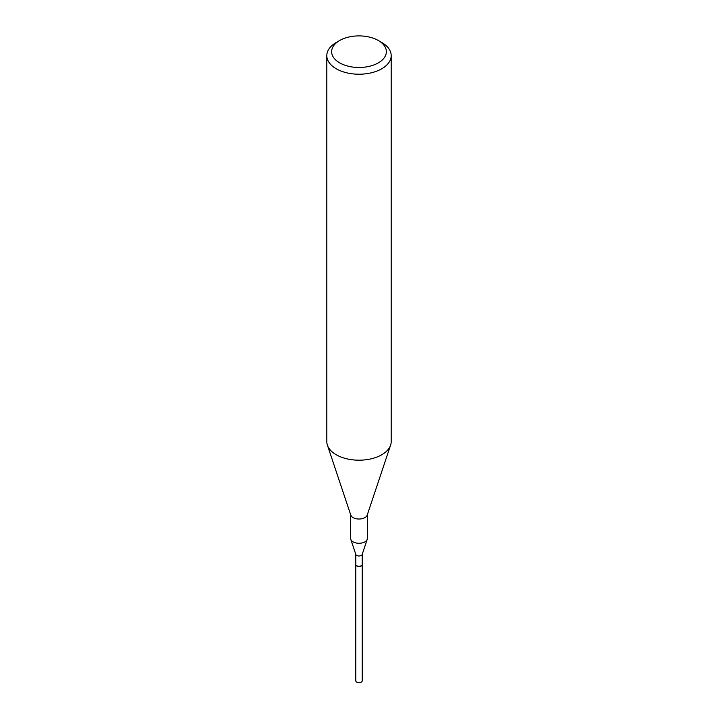 <?xml version="1.0" encoding="UTF-8"?>
<svg xmlns="http://www.w3.org/2000/svg" width="718" height="718" viewBox="0 0 718 718"><rect width="100%" height="100%" fill="white"/><g stroke="black" fill="none" stroke-linecap="round" stroke-linejoin="round"><path stroke-width="1.08" d="M355.787 564.536A3.222 1.858 0 0 0 355.778 564.644L355.778 680.79A3.222 1.858 0 0 0 357.77 682.504A3.222 1.858 0 0 0 361.28 682.1A3.222 1.858 0 0 0 362.222 680.79L362.222 564.644A3.222 1.858 0 0 0 362.213 564.536M355.778 564.644A3.222 1.858 0 0 0 357.77 566.358A3.222 1.858 0 0 0 361.28 565.955A3.222 1.858 0 0 0 362.222 564.644M339.659 62.861A27.356 15.796 0 0 0 378.341 62.861A27.356 15.796 0 0 0 378.341 40.522L381.761 42.497A32.184 18.578 0 0 1 391.184 55.636A32.184 18.578 0 0 1 371.314 72.805A32.184 18.578 0 0 1 336.239 68.775A32.184 18.578 0 0 1 326.816 55.636A32.184 18.578 0 0 1 336.239 42.497L339.659 40.522A27.356 15.796 0 0 0 339.659 62.861M326.816 55.636L326.816 441.615A32.184 18.578 0 0 0 327.399 445.133A32.184 18.578 0 0 0 336.239 454.754A32.184 18.578 0 0 0 368.433 459.376A32.184 18.578 0 0 0 390.601 445.133A32.184 18.578 0 0 0 391.184 441.615L391.184 55.636M327.399 445.133L350.788 515.102A8.365 4.829 0 0 0 353.085 517.606A8.365 4.829 0 0 0 361.45 518.809A8.365 4.829 0 0 0 367.212 515.102L390.601 445.133M350.635 514.644L350.635 538.437A8.365 4.829 0 0 0 350.788 539.353A8.365 4.829 0 0 0 353.085 541.857A8.365 4.829 0 0 0 361.45 543.059A8.365 4.829 0 0 0 367.212 539.353A8.365 4.829 0 0 0 367.365 538.437L367.365 514.644M355.778 554.125A3.222 1.858 0 0 0 355.841 554.484A3.222 1.858 0 0 0 356.72 555.445A3.222 1.858 0 0 0 359.942 555.903A3.222 1.858 0 0 0 362.159 554.484L367.212 539.353M361.181 565.793A2.962 1.705 0 0 1 361.091 565.847A2.962 1.705 0 0 1 356.909 565.847L356.72 565.739A3.222 1.858 0 0 0 361.28 565.739A3.222 1.858 0 0 0 362.222 564.429L362.222 554.305M355.778 554.305L355.778 564.429A3.222 1.858 0 0 0 356.72 565.739L356.909 565.847M381.761 42.497L378.341 40.522A27.356 15.796 0 0 0 339.659 40.522M355.841 554.484L350.788 539.353"/></g></svg>
